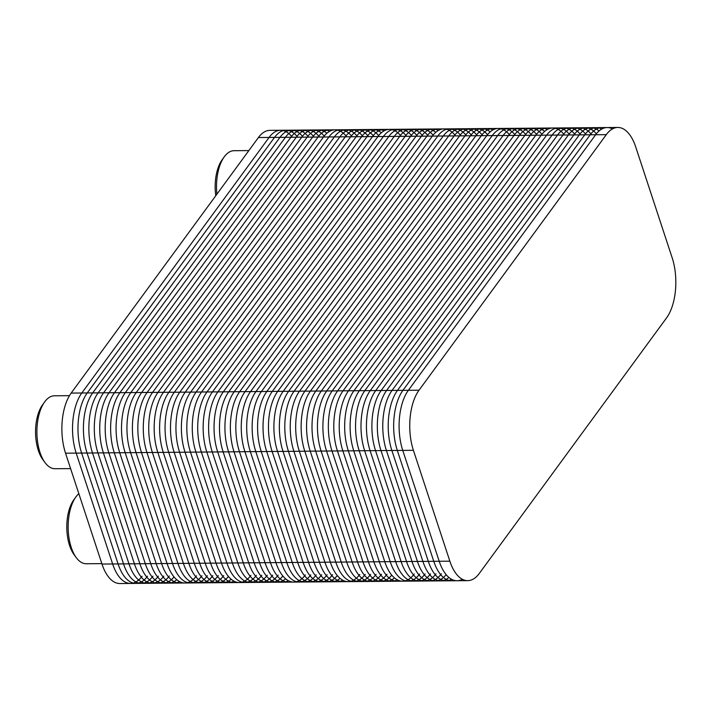 <?xml version="1.0" encoding="UTF-8"?>
<svg xmlns="http://www.w3.org/2000/svg" width="711" height="711" viewBox="0 0 711 711"><rect width="100%" height="100%" fill="white"/><g stroke="black" fill="none" stroke-linecap="round" stroke-linejoin="round"><path stroke-width="1.07" d="M467.731 580.647A43.389 21.179 -90.5 0 1 449.85 561.175L413.402 450.312A43.389 21.179 -90.5 0 1 419.019 390.206L606.296 134.655A43.389 21.179 -90.5 0 1 617.832 127.465A43.389 21.179 -90.5 0 1 635.714 146.937L672.171 257.8A43.389 21.179 -90.5 0 1 666.545 317.915L479.276 573.466A43.389 21.179 -90.5 0 1 467.731 580.647L402.657 581.189A43.389 21.179 -90.5 0 1 384.775 561.717A43.389 21.179 -90.5 0 0 414.202 574.008A43.389 21.179 -90.5 0 1 402.657 581.189L348.23 581.642A43.389 21.179 -90.5 0 1 330.348 562.17A43.389 21.179 -90.5 0 0 359.775 574.452A43.389 21.179 -90.5 0 1 348.23 581.642L293.803 582.087A43.389 21.179 -90.5 0 1 275.921 562.614A43.389 21.179 -90.5 0 0 305.348 574.906A43.389 21.179 -90.5 0 1 293.803 582.087L239.376 582.54A43.389 21.179 -90.5 0 1 221.494 563.068A43.389 21.179 -90.5 0 0 250.912 575.359A43.389 21.179 -90.5 0 1 239.376 582.54L184.949 582.993A43.389 21.179 -90.5 0 1 167.067 563.521A43.389 21.179 -90.5 0 0 196.485 575.812A43.389 21.179 -90.5 0 1 184.949 582.993A43.389 21.179 -90.5 0 1 167.067 563.521L130.611 452.658A43.389 21.179 -90.5 0 1 136.236 392.543L323.505 136.992A43.389 21.179 -90.5 0 1 335.05 129.811L269.967 130.353A43.389 21.179 -90.5 0 0 258.422 137.534L71.153 393.085A43.389 21.179 -90.5 0 0 65.536 453.2L101.984 564.063A43.389 21.179 -90.5 0 0 119.866 583.535L130.522 583.447A43.389 21.179 -90.5 0 1 112.64 563.974L76.184 453.111A43.389 21.179 -90.5 0 1 81.809 392.996L269.078 137.445A43.389 21.179 -90.5 0 1 280.614 130.264A43.389 21.179 -90.5 0 0 269.078 137.445A43.389 21.179 -90.5 0 1 292.274 137.25M239.376 582.54A43.389 21.179 -90.5 0 1 221.494 563.068L185.038 452.205A43.389 21.179 -90.5 0 1 190.664 392.099L377.932 136.548A43.389 21.179 -90.5 0 1 389.477 129.358L335.05 129.811A43.389 21.179 -90.5 0 0 323.505 136.992A43.389 21.179 -90.5 0 1 346.701 136.805A43.389 21.179 -90.5 0 0 323.505 136.992L136.236 392.543L323.505 136.992L136.236 392.543L81.809 392.996L269.078 137.445L81.809 392.996L71.153 393.085M293.803 582.087A43.389 21.179 -90.5 0 1 275.921 562.614L239.474 451.752L185.038 452.205L221.494 563.068L185.038 452.205L130.611 452.658A43.389 21.179 -90.5 0 1 136.236 392.543A43.389 21.179 -90.5 0 0 130.611 452.658L167.067 563.521L130.611 452.658A43.389 21.179 -90.5 0 1 136.236 392.543L190.664 392.099L377.932 136.548A43.389 21.179 -90.5 0 1 389.477 129.358L443.904 128.913A43.389 21.179 -90.5 0 0 432.359 136.094A43.389 21.179 -90.5 0 1 443.904 128.913L498.331 128.46A43.389 21.179 -90.5 0 0 486.786 135.641A43.389 21.179 -90.5 0 1 498.331 128.46L552.758 128.007A43.389 21.179 -90.5 0 0 541.213 135.188A43.389 21.179 -90.5 0 1 552.758 128.007L607.185 127.553A43.389 21.179 -90.5 0 0 595.64 134.743A43.389 21.179 -90.5 0 1 607.185 127.553L617.832 127.465M348.23 581.642A43.389 21.179 -90.5 0 1 330.348 562.17L293.901 451.307L239.474 451.752L275.921 562.614L239.474 451.752A43.389 21.179 -90.5 0 1 245.091 391.645L432.359 136.094A43.389 21.179 -90.5 0 1 455.564 135.899A43.389 21.179 -90.5 0 0 432.359 136.094L245.091 391.645L432.359 136.094L245.091 391.645L190.664 392.099A43.389 21.179 -90.5 0 0 185.038 452.205A43.389 21.179 -90.5 0 1 190.664 392.099L377.932 136.548A43.389 21.179 -90.5 0 1 401.137 136.352A43.389 21.179 -90.5 0 0 377.932 136.548L190.664 392.099A43.389 21.179 -90.5 0 0 185.038 452.205L221.494 563.068L112.64 563.974L76.184 453.111A43.389 21.179 -90.5 0 1 81.809 392.996A43.389 21.179 -90.5 0 0 76.184 453.111L112.64 563.974L101.984 564.063M402.657 581.189A43.389 21.179 -90.5 0 1 384.775 561.717L348.328 450.854L293.901 451.307L330.348 562.17L293.901 451.307A43.389 21.179 -90.5 0 1 299.518 391.192L486.786 135.641A43.389 21.179 -90.5 0 1 509.991 135.454A43.389 21.179 -90.5 0 0 486.786 135.641L299.518 391.192L486.786 135.641L299.518 391.192L245.091 391.645A43.389 21.179 -90.5 0 0 239.474 451.752A43.389 21.179 -90.5 0 1 245.091 391.645A43.389 21.179 -90.5 0 0 239.474 451.752L275.921 562.614L221.494 563.068A43.389 21.179 -90.5 0 0 250.912 575.359M462.399 579.296A43.389 21.179 -90.5 0 1 439.202 561.263A43.389 21.179 -90.5 0 0 457.084 580.736A43.389 21.179 -90.5 0 1 439.202 561.263L402.755 450.401L348.328 450.854L384.775 561.717L348.328 450.854A43.389 21.179 -90.5 0 1 353.945 390.739L541.213 135.188A43.389 21.179 -90.5 0 1 564.418 135.001A43.389 21.179 -90.5 0 0 541.213 135.188L353.945 390.739L541.213 135.188L353.945 390.739L299.518 391.192A43.389 21.179 -90.5 0 0 293.901 451.307A43.389 21.179 -90.5 0 1 299.518 391.192A43.389 21.179 -90.5 0 0 293.901 451.307L330.348 562.17L275.921 562.614A43.389 21.179 -90.5 0 0 305.348 574.906M413.402 450.312L402.755 450.401A43.389 21.179 -90.5 0 1 408.372 390.295A43.389 21.179 -90.5 0 0 402.755 450.401L439.202 561.263L402.755 450.401A43.389 21.179 -90.5 0 1 408.372 390.295L595.64 134.743A43.389 21.179 -90.5 0 1 612.518 128.904M414.202 574.008A43.389 21.179 -90.5 0 1 384.775 561.717L348.328 450.854A43.389 21.179 -90.5 0 1 353.945 390.739A43.389 21.179 -90.5 0 0 348.328 450.854A43.389 21.179 -90.5 0 1 353.945 390.739L408.372 390.295L595.64 134.743L408.372 390.295L419.019 390.206M216.891 194.219A36.474 17.802 -90.5 0 1 224.107 157.024A36.474 17.802 -90.5 0 1 234.008 150.705L248.868 150.581M215.762 195.756A32.946 16.086 -90.5 0 1 222.01 159.966L224.107 157.024M70.602 468.602L55.014 468.727A36.474 17.802 -90.5 0 1 44.997 462.577A36.474 17.802 -90.5 0 1 44.5 402.115A36.474 17.802 -90.5 0 1 54.409 395.796L69.456 395.663M44.997 462.577L42.864 459.67A32.946 16.086 -90.5 0 1 42.411 405.057L44.5 402.115M101.842 563.627L86.253 563.752A36.474 17.802 -90.5 0 1 76.246 557.602A36.474 17.802 -90.5 0 1 75.739 497.14A36.474 17.802 -90.5 0 1 78.841 493.665M76.246 557.602L74.104 554.696A32.946 16.086 -90.5 0 1 73.651 500.082L75.739 497.14M142.058 576.257A43.389 21.179 -90.5 0 1 130.522 583.447A43.389 21.179 -90.5 0 1 112.64 563.974A43.389 21.179 -90.5 0 0 142.058 576.257M147.506 576.212A43.389 21.179 -90.5 0 1 118.079 563.93L81.632 453.067A43.389 21.179 -90.5 0 1 87.249 392.952L274.517 137.401A43.389 21.179 -90.5 0 1 297.722 137.205M152.945 576.168A43.389 21.179 -90.5 0 1 123.518 563.876L87.071 453.014A43.389 21.179 -90.5 0 1 92.688 392.907L279.965 137.356A43.389 21.179 -90.5 0 1 303.162 137.161M158.384 576.123A43.389 21.179 -90.5 0 1 128.967 563.832L92.519 452.969A43.389 21.179 -90.5 0 1 98.136 392.863L285.404 137.312A43.389 21.179 -90.5 0 1 308.61 137.116M163.832 576.079A43.389 21.179 -90.5 0 1 134.406 563.787L97.958 452.925A43.389 21.179 -90.5 0 1 103.575 392.819L290.843 137.267A43.389 21.179 -90.5 0 1 314.049 137.072M169.271 576.034A43.389 21.179 -90.5 0 1 139.854 563.743L103.397 452.88A43.389 21.179 -90.5 0 1 109.023 392.774L296.291 137.223A43.389 21.179 -90.5 0 1 319.488 137.027M174.008 576.914A43.389 21.179 -90.5 0 1 145.293 563.699L108.845 452.836A43.389 21.179 -90.5 0 1 114.462 392.73L301.731 137.179A43.389 21.179 -90.5 0 1 324.207 136.068M176.755 579.705A43.389 21.179 -90.5 0 1 150.732 563.654L114.284 452.791A43.389 21.179 -90.5 0 1 119.91 392.676L307.179 137.134A43.389 21.179 -90.5 0 1 326.909 133.233M179.492 581.58A43.389 21.179 -90.5 0 1 156.18 563.61L119.732 452.747A43.389 21.179 -90.5 0 1 125.349 392.632L312.618 137.09A43.389 21.179 -90.5 0 1 329.611 131.313M182.22 582.656A43.389 21.179 -90.5 0 1 161.619 563.565L125.172 452.703A43.389 21.179 -90.5 0 1 130.788 392.588L318.057 137.036A43.389 21.179 -90.5 0 1 332.33 130.193M201.933 575.768A43.389 21.179 -90.5 0 1 172.506 563.476L136.059 452.614A43.389 21.179 -90.5 0 1 141.676 392.499L328.944 136.947A43.389 21.179 -90.5 0 1 352.149 136.761M207.372 575.714A43.389 21.179 -90.5 0 1 177.946 563.432L141.498 452.569A43.389 21.179 -90.5 0 1 147.124 392.454L334.392 136.903A43.389 21.179 -90.5 0 1 357.589 136.716M212.82 575.67A43.389 21.179 -90.5 0 1 183.394 563.388L146.946 452.525A43.389 21.179 -90.5 0 1 152.563 392.41L339.831 136.859A43.389 21.179 -90.5 0 1 363.037 136.672M218.259 575.626A43.389 21.179 -90.5 0 1 188.833 563.343L152.385 452.48A43.389 21.179 -90.5 0 1 158.002 392.365L345.27 136.814A43.389 21.179 -90.5 0 1 368.476 136.619M223.698 575.581A43.389 21.179 -90.5 0 1 194.281 563.29L157.824 452.427A43.389 21.179 -90.5 0 1 163.45 392.321L350.719 136.77A43.389 21.179 -90.5 0 1 373.924 136.574M228.435 576.461A43.389 21.179 -90.5 0 1 199.72 563.245L163.272 452.383A43.389 21.179 -90.5 0 1 168.889 392.276L356.158 136.725A43.389 21.179 -90.5 0 1 378.643 135.623M231.182 579.252A43.389 21.179 -90.5 0 1 205.168 563.201L168.711 452.338A43.389 21.179 -90.5 0 1 174.337 392.232L361.606 136.681A43.389 21.179 -90.5 0 1 381.336 132.779M233.919 581.127A43.389 21.179 -90.5 0 1 210.607 563.156L174.159 452.294A43.389 21.179 -90.5 0 1 179.776 392.188L367.045 136.636A43.389 21.179 -90.5 0 1 384.047 130.86M236.647 582.202A43.389 21.179 -90.5 0 1 216.046 563.112L179.599 452.249A43.389 21.179 -90.5 0 1 185.216 392.143L372.484 136.592A43.389 21.179 -90.5 0 1 386.757 129.74M196.485 575.812A43.389 21.179 -90.5 0 1 167.067 563.521L130.611 452.658L65.536 453.2M256.36 575.315A43.389 21.179 -90.5 0 1 226.933 563.023L190.486 452.16A43.389 21.179 -90.5 0 1 196.103 392.045L383.371 136.503A43.389 21.179 -90.5 0 1 406.576 136.308M261.799 575.27A43.389 21.179 -90.5 0 1 232.381 562.979L195.925 452.116A43.389 21.179 -90.5 0 1 201.551 392.001L388.819 136.45A43.389 21.179 -90.5 0 1 412.016 136.263M267.247 575.226A43.389 21.179 -90.5 0 1 237.821 562.934L201.373 452.072A43.389 21.179 -90.5 0 1 206.99 391.957L394.258 136.405A43.389 21.179 -90.5 0 1 417.464 136.219M272.686 575.181A43.389 21.179 -90.5 0 1 243.26 562.89L206.812 452.027A43.389 21.179 -90.5 0 1 212.438 391.912L399.706 136.361A43.389 21.179 -90.5 0 1 422.903 136.174M278.134 575.128A43.389 21.179 -90.5 0 1 248.708 562.845L212.26 451.983A43.389 21.179 -90.5 0 1 217.877 391.868L405.146 136.316A43.389 21.179 -90.5 0 1 428.351 136.13M282.862 576.008A43.389 21.179 -90.5 0 1 254.147 562.801L217.699 451.938A43.389 21.179 -90.5 0 1 223.316 391.823L410.585 136.272A43.389 21.179 -90.5 0 1 433.07 135.17M285.609 578.807A43.389 21.179 -90.5 0 1 259.595 562.757L223.138 451.894A43.389 21.179 -90.5 0 1 228.764 391.779L416.033 136.228A43.389 21.179 -90.5 0 1 435.763 132.326M288.346 580.683A43.389 21.179 -90.5 0 1 265.034 562.712L228.587 451.849A43.389 21.179 -90.5 0 1 234.203 391.734L421.472 136.183A43.389 21.179 -90.5 0 1 438.474 130.415M291.075 581.749A43.389 21.179 -90.5 0 1 270.473 562.659L234.026 451.796A43.389 21.179 -90.5 0 1 239.651 391.69L426.92 136.139A43.389 21.179 -90.5 0 1 441.184 129.295M310.787 574.861A43.389 21.179 -90.5 0 1 281.36 562.57L244.913 451.707A43.389 21.179 -90.5 0 1 250.53 391.601L437.798 136.05A43.389 21.179 -90.5 0 1 461.004 135.854M316.226 574.817A43.389 21.179 -90.5 0 1 286.809 562.525L250.352 451.663A43.389 21.179 -90.5 0 1 255.978 391.557L443.246 136.005A43.389 21.179 -90.5 0 1 466.452 135.81M321.674 574.772A43.389 21.179 -90.5 0 1 292.248 562.481L255.8 451.618A43.389 21.179 -90.5 0 1 261.417 391.512L448.685 135.961A43.389 21.179 -90.5 0 1 471.891 135.765M327.113 574.728A43.389 21.179 -90.5 0 1 297.687 562.437L261.239 451.574A43.389 21.179 -90.5 0 1 266.865 391.468L454.133 135.917A43.389 21.179 -90.5 0 1 477.33 135.721M332.561 574.684A43.389 21.179 -90.5 0 1 303.135 562.392L266.687 451.529A43.389 21.179 -90.5 0 1 272.304 391.414L459.573 135.872A43.389 21.179 -90.5 0 1 482.778 135.677M337.29 575.563A43.389 21.179 -90.5 0 1 308.574 562.348L272.126 451.485A43.389 21.179 -90.5 0 1 277.743 391.37L465.012 135.819A43.389 21.179 -90.5 0 1 487.497 134.717M340.036 578.354A43.389 21.179 -90.5 0 1 314.022 562.303L277.566 451.441A43.389 21.179 -90.5 0 1 283.191 391.326L470.46 135.774A43.389 21.179 -90.5 0 1 490.19 131.882M342.773 580.229A43.389 21.179 -90.5 0 1 319.461 562.259L283.014 451.396A43.389 21.179 -90.5 0 1 288.63 391.281L475.899 135.73A43.389 21.179 -90.5 0 1 492.901 129.962M345.502 581.305A43.389 21.179 -90.5 0 1 324.909 562.214L288.453 451.352A43.389 21.179 -90.5 0 1 294.078 391.237L481.347 135.685A43.389 21.179 -90.5 0 1 495.611 128.842M365.214 574.408A43.389 21.179 -90.5 0 1 335.788 562.125L299.34 451.263A43.389 21.179 -90.5 0 1 304.957 391.148L492.234 135.597A43.389 21.179 -90.5 0 1 515.431 135.401M370.662 574.364A43.389 21.179 -90.5 0 1 341.236 562.081L304.788 451.209A43.389 21.179 -90.5 0 1 310.405 391.103L497.673 135.552A43.389 21.179 -90.5 0 1 520.879 135.357M376.101 574.319A43.389 21.179 -90.5 0 1 346.675 562.028L310.227 451.165A43.389 21.179 -90.5 0 1 315.844 391.059L503.112 135.508A43.389 21.179 -90.5 0 1 526.318 135.312M381.54 574.275A43.389 21.179 -90.5 0 1 352.123 561.983L315.666 451.121A43.389 21.179 -90.5 0 1 321.292 391.014L508.561 135.463A43.389 21.179 -90.5 0 1 531.757 135.268M386.988 574.23A43.389 21.179 -90.5 0 1 357.562 561.939L321.114 451.076A43.389 21.179 -90.5 0 1 326.731 390.97L514 135.419A43.389 21.179 -90.5 0 1 537.205 135.223M391.717 575.11A43.389 21.179 -90.5 0 1 363.001 561.894L326.553 451.032A43.389 21.179 -90.5 0 1 332.179 390.926L519.448 135.374A43.389 21.179 -90.5 0 1 541.924 134.263M394.463 577.901A43.389 21.179 -90.5 0 1 368.449 561.85L332.001 450.987A43.389 21.179 -90.5 0 1 337.618 390.881L524.887 135.33A43.389 21.179 -90.5 0 1 544.617 131.428M397.2 579.776A43.389 21.179 -90.5 0 1 373.888 561.806L337.441 450.943A43.389 21.179 -90.5 0 1 343.058 390.828L530.326 135.286A43.389 21.179 -90.5 0 1 547.328 129.509M399.938 580.851A43.389 21.179 -90.5 0 1 379.336 561.761L342.88 450.898A43.389 21.179 -90.5 0 1 348.506 390.783L535.774 135.232A43.389 21.179 -90.5 0 1 550.038 128.389M359.775 574.452A43.389 21.179 -90.5 0 1 330.348 562.17L449.85 561.175M419.641 573.964A43.389 21.179 -90.5 0 1 390.215 561.672L353.767 450.81A43.389 21.179 -90.5 0 1 359.393 390.695L546.661 135.143A43.389 21.179 -90.5 0 1 569.858 134.957M425.089 573.91A43.389 21.179 -90.5 0 1 395.663 561.628L359.215 450.765A43.389 21.179 -90.5 0 1 364.832 390.65L552.1 135.099A43.389 21.179 -90.5 0 1 575.306 134.912M430.528 573.866A43.389 21.179 -90.5 0 1 401.102 561.583L364.654 450.721A43.389 21.179 -90.5 0 1 370.271 390.606L557.54 135.054A43.389 21.179 -90.5 0 1 580.745 134.868M435.967 573.821A43.389 21.179 -90.5 0 1 406.55 561.539L370.093 450.676A43.389 21.179 -90.5 0 1 375.719 390.561L562.988 135.01A43.389 21.179 -90.5 0 1 586.193 134.814M441.415 573.777A43.389 21.179 -90.5 0 1 411.989 561.494L375.541 450.632A43.389 21.179 -90.5 0 1 381.158 390.517L568.427 134.966A43.389 21.179 -90.5 0 1 591.632 134.77M446.153 574.657A43.389 21.179 -90.5 0 1 417.437 561.441L380.98 450.578A43.389 21.179 -90.5 0 1 386.606 390.472L573.875 134.921A43.389 21.179 -90.5 0 1 596.351 133.819M448.89 577.456A43.389 21.179 -90.5 0 1 422.876 561.397L386.429 450.534A43.389 21.179 -90.5 0 1 392.045 390.428L579.314 134.877A43.389 21.179 -90.5 0 1 599.053 130.975M451.627 579.323A43.389 21.179 -90.5 0 1 428.315 561.352L391.868 450.49A43.389 21.179 -90.5 0 1 397.485 390.383L584.762 134.832A43.389 21.179 -90.5 0 1 601.755 129.055M454.365 580.398A43.389 21.179 -90.5 0 1 433.763 561.308L397.316 450.445A43.389 21.179 -90.5 0 1 402.933 390.339L590.201 134.788A43.389 21.179 -90.5 0 1 604.466 127.936M606.296 134.655L258.422 137.534M184.949 582.993L130.522 583.447"/></g></svg>
